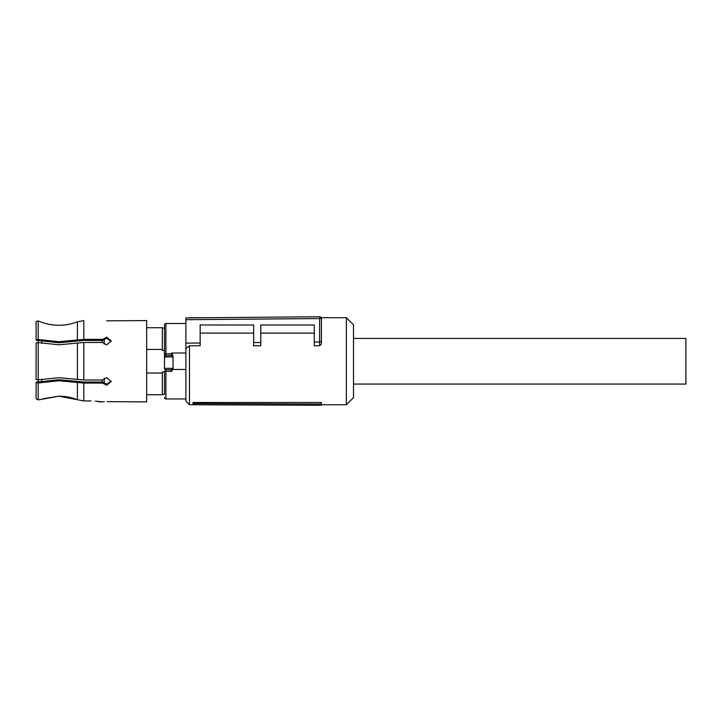 <?xml version="1.0" encoding="UTF-8"?>
<svg xmlns="http://www.w3.org/2000/svg" width="722" height="722" viewBox="0 0 722 722"><rect width="100%" height="100%" fill="white"/><g stroke="black" fill="none" stroke-linecap="round" stroke-linejoin="round"><path stroke-width="1.08" d="M353.509 384.059L685.9 384.059L685.9 338.41L353.509 338.41M321.407 404.067L321.407 402.488L193.027 402.488L193.027 403.878L194.877 404.78L321.407 405.25L321.407 404.067L194.877 403.535L194.877 404.78M185.888 319.702L185.888 317.924L319.611 316.75A1.787 1.787 0 0 1 321.407 318.537L321.407 343.988L321.407 318.537L185.888 319.702L185.888 348.573L189.453 345.784L189.453 404.744L194.796 404.744M321.209 317.725L346.37 317.725L346.37 404.744L321.407 404.744M193.027 402.488L194.877 403.535M321.407 343.988L319.629 345.784L319.629 341.975L321.407 341.235M319.629 316.75A1.787 1.787 0 0 0 319.611 316.75L319.611 341.975L314.278 342.02L314.278 345.784L319.629 345.784M260.777 333.095L314.278 333.095M189.453 345.784L200.156 345.784L200.156 324.99L253.648 324.99L253.648 345.784L260.777 345.784L260.777 324.99L314.278 324.99L314.278 342.02M200.156 333.095L253.648 333.095M185.888 348.573L185.888 401.179L189.453 404.744M346.37 404.744L353.509 397.614L353.509 324.855L346.37 317.725M321.362 318.14L320.992 317.391M253.648 342.544L260.777 342.49M185.888 343.14L200.156 343.013M38.239 342.616L38.239 340.694L38.239 342.616L36.1 342.986L38.203 342.607L58.924 344.791L83.824 342.472L102.632 342.472L106.712 344.89L111.17 340.901L106.712 337.165L102.632 339.385L102.632 340.45L83.562 340.45L58.924 342.769L36.317 340.261M58.924 325.261C65.305 325.243 71.469 324.097 77.407 321.813C71.469 324.097 65.305 325.243 58.924 325.261L57.697 325.243C50.91 325.062 44.412 323.618 38.203 320.893C44.8 323.781 51.704 325.234 58.924 325.261M38.203 320.893L36.1 321.66L38.203 320.893L38.203 339.52L58.924 341.705L83.824 339.385L102.632 339.385M36.1 342.986L36.1 379.474L38.203 379.862L58.924 377.678L83.824 379.998L102.632 379.998L106.712 377.579L111.17 381.559L106.712 385.304L102.632 383.084L83.824 383.084L58.924 380.765L38.203 382.949L38.203 399.907L58.924 396.179L43.23 398.706M36.1 398.706L38.203 399.907L36.1 398.706L36.1 382.57L38.203 382.949M77.407 399.717C71.487 397.38 65.323 396.207 58.924 396.179L83.824 400.945L77.407 399.717L77.407 382.489M38.203 342.607L38.239 381.776L36.1 382.254L58.924 379.691L83.562 382.019L102.632 382.019L102.632 383.084M38.952 382.001L38.239 381.288L38.239 381.776L38.239 379.853L36.1 379.474M36.1 321.66L36.1 339.9L38.203 339.52M102.632 340.45L106.712 338.248L111.125 341.443M111.125 381.026L106.712 384.221L102.632 382.019M106.712 320.821L146.656 320.577L146.656 401.892L107.145 401.649M77.407 321.813L83.824 320.613L77.407 321.813L77.407 339.981M99.519 401.838L97.741 401.504M95.367 401.179L102.632 401.847L99.573 401.847M104.257 401.721L102.632 401.847M83.824 383.084L83.824 400.945L91.026 400.945M146.656 327.707L162.351 327.707L162.351 349.448L146.656 349.448M146.656 394.753L162.351 394.753L162.351 371.965L164.49 371.965L164.49 394.402L162.351 394.402M146.656 373.021L162.351 373.021M165.916 355.368L165.916 353.807L164.49 354.087L164.49 356.686L165.004 356.957A1.426 1.254 -90 0 1 166.259 355.531L164.49 356.686L164.49 350.504L162.351 350.504L162.351 349.448M162.351 328.068L164.49 328.068M164.49 368.428L164.607 368.364A1.426 1.39 -90 0 0 165.997 369.79L165.916 369.835A1.426 1.399 180 0 1 164.49 368.428L164.49 356.686M165.997 369.79L171.538 369.79A1.426 1.39 -90 0 0 172.928 368.364L171.538 369.79M164.49 354.087L164.49 324.945A1.426 1.426 0 0 1 165.916 323.519L165.916 353.807L171.619 353.807L171.619 353.004L173.045 356.136L172.531 356.957A1.426 1.254 -90 0 0 171.276 355.531L166.259 355.531L171.619 355.368L173.045 356.686L173.045 368.734L171.619 371.361L171.619 369.835M164.49 397.524A1.426 1.426 0 0 0 165.916 398.95L185.888 398.95M165.916 323.519L185.888 323.519M173.045 356.136L173.045 356.686M171.619 353.004L185.888 353.004L185.888 369.465L172.901 369.465M104.221 378.283L104.221 383.599L104.221 378.283M104.221 338.871L104.221 344.186L104.221 338.871M77.407 343.067L77.407 379.402M83.824 342.472L83.824 379.998M83.824 320.613L83.824 339.385M164.607 368.364L172.928 368.364M165.004 356.957L172.531 356.957M165.916 369.835L165.916 371.361L164.49 370.973M171.619 355.368L171.619 353.807L172.305 353.843M171.619 371.361L165.916 371.361L165.916 398.95M102.082 340.45L102.082 342.472M102.082 379.998L102.082 382.019M41.804 341.362L41.804 343.32M41.804 379.149L41.804 381.108M189.453 317.725L208.45 317.725"/></g></svg>
